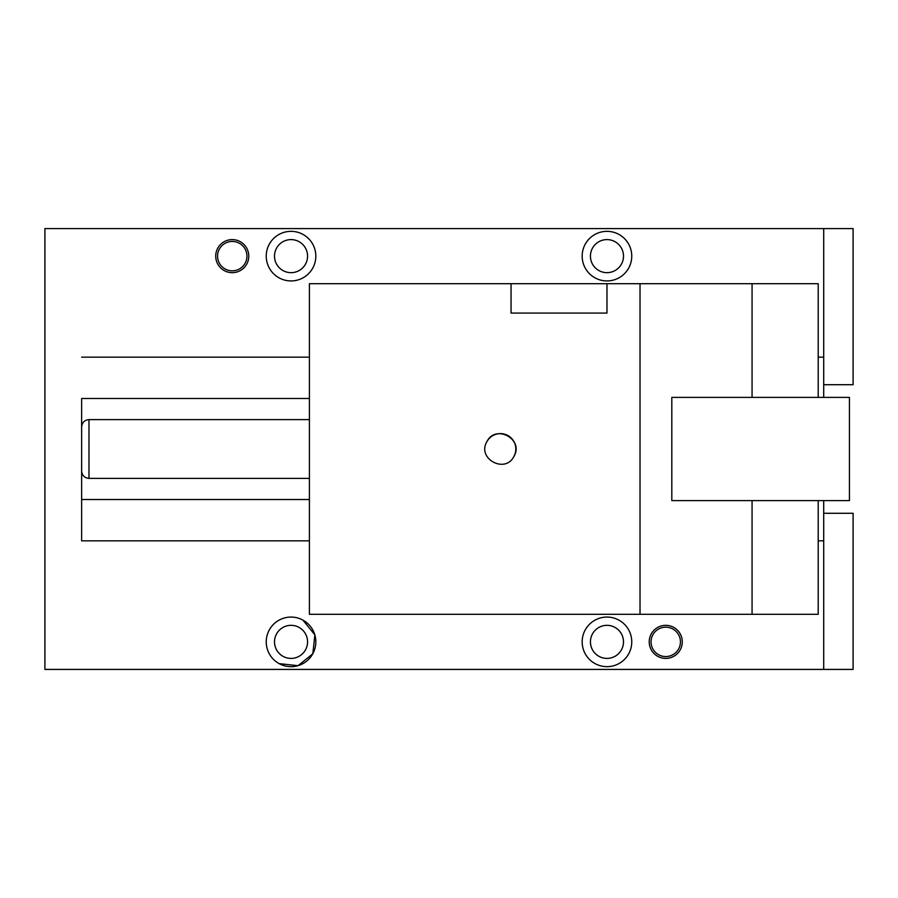 <?xml version="1.0" encoding="UTF-8"?>
<svg xmlns="http://www.w3.org/2000/svg" width="898" height="898" viewBox="0 0 898 898"><rect width="100%" height="100%" fill="white"/><g stroke="black" fill="none" stroke-linecap="round" stroke-linejoin="round"><path stroke-width="1.35" d="M640.027 614.311L309.406 614.311L309.406 283.689L640.027 283.689L640.027 614.311L818.201 614.311L818.201 500.613M671.816 500.613L849.429 500.613L849.429 397.387L671.816 397.387L671.816 500.613M818.201 397.387L818.201 283.689L640.027 283.689M486.929 441.625C495.606 423.755 524.286 439.414 513.937 456.375C505.248 474.245 476.58 458.586 486.929 441.625A15.389 15.389 0 0 1 507.808 435.496A15.389 15.389 0 0 1 513.937 456.375M606.969 283.689L606.969 313.076L511.052 313.076L606.969 313.076M511.052 283.689L511.052 313.076M823.713 500.613L823.713 513.286L853.1 513.286L853.1 669.414L44.9 669.414L44.9 228.586L853.1 228.586L853.1 384.714L823.713 384.714L823.713 397.387M651.05 641.868A14.694 14.694 0 0 0 665.744 656.561A14.694 14.694 0 0 0 680.437 641.868A14.694 14.694 0 0 0 665.744 627.174A14.694 14.694 0 0 0 651.05 641.868M590.435 256.132A16.534 16.534 0 0 0 606.969 272.666A16.534 16.534 0 0 0 623.493 256.132A16.534 16.534 0 0 0 606.969 239.598A16.534 16.534 0 0 0 590.435 256.132M590.435 641.868A16.534 16.534 0 0 0 606.969 658.402A16.534 16.534 0 0 0 623.493 641.868A16.534 16.534 0 0 0 606.969 625.334A16.534 16.534 0 0 0 590.435 641.868M309.406 398.488L81.639 398.488L81.639 540.843L81.639 499.513L309.406 499.513M823.713 228.586L823.713 384.714M823.713 513.286L823.713 540.843L818.201 540.843M309.406 540.843L81.639 540.843M823.713 357.157L818.201 357.157M309.406 357.157L81.639 357.157M823.713 540.843L823.713 669.414M279.143 663.622A24.796 24.796 0 0 0 312.796 653.755A24.796 24.796 0 0 0 302.918 620.103A24.796 24.796 0 0 0 269.277 629.981A24.796 24.796 0 0 0 279.143 663.622L297.923 665.687M279.143 277.897A24.796 24.796 0 0 0 312.796 268.019A24.796 24.796 0 0 0 302.918 234.378A24.796 24.796 0 0 0 269.277 244.245A24.796 24.796 0 0 0 279.143 277.897M224.332 270.646A16.534 16.534 0 0 0 246.759 264.057A16.534 16.534 0 0 0 240.181 241.629A16.534 16.534 0 0 0 217.743 248.207A16.534 16.534 0 0 0 224.332 270.646M618.857 234.378A24.796 24.796 0 0 0 585.204 244.245A24.796 24.796 0 0 0 595.082 277.897A24.796 24.796 0 0 0 628.723 268.019A24.796 24.796 0 0 0 618.857 234.378M673.668 627.354A16.534 16.534 0 0 0 651.241 633.943A16.534 16.534 0 0 0 657.819 656.371A16.534 16.534 0 0 0 680.257 649.793A16.534 16.534 0 0 0 673.668 627.354M618.857 620.103A24.796 24.796 0 0 0 585.204 629.981A24.796 24.796 0 0 0 595.082 663.622A24.796 24.796 0 0 0 628.723 653.755A24.796 24.796 0 0 0 618.857 620.103M302.918 620.103L314.794 634.785M314.861 634.987L312.841 653.665M312.751 653.845L298.114 665.631M217.563 256.132A14.694 14.694 0 0 0 232.256 270.826A14.694 14.694 0 0 0 246.95 256.132A14.694 14.694 0 0 0 232.256 241.439A14.694 14.694 0 0 0 217.563 256.132M274.507 256.132A16.534 16.534 0 0 0 291.031 272.666A16.534 16.534 0 0 0 307.565 256.132A16.534 16.534 0 0 0 291.031 239.598A16.534 16.534 0 0 0 274.507 256.132M274.507 641.868A16.534 16.534 0 0 0 291.031 658.402A16.534 16.534 0 0 0 307.565 641.868A16.534 16.534 0 0 0 291.031 625.334A16.534 16.534 0 0 0 274.507 641.868M309.406 419.613L88.981 419.613L88.981 478.387L309.406 478.387M752.064 614.311L752.064 500.613M752.064 397.387L752.064 283.689M88.981 419.613C84.524 420.051 82.077 422.498 81.639 426.954M88.981 478.387C84.524 477.949 82.077 475.502 81.639 471.046"/></g></svg>
